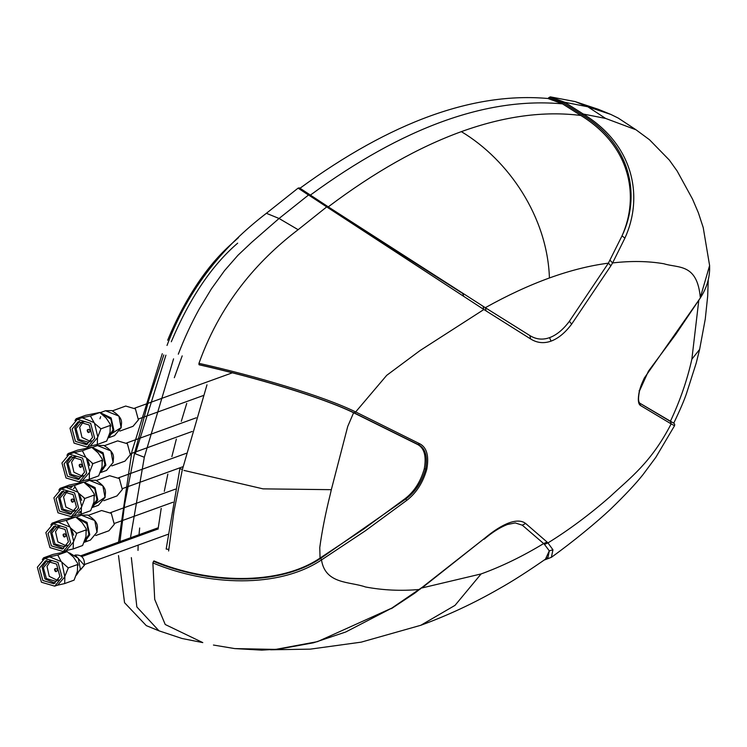 <?xml version="1.0" encoding="UTF-8"?>
<svg xmlns="http://www.w3.org/2000/svg" width="747" height="747" viewBox="0 0 747 747"><rect width="100%" height="100%" fill="white"/><g stroke="black" fill="none" stroke-linecap="round" stroke-linejoin="round"><path stroke-width="1.12" d="M173.556 358.84L144.32 457.267L130.632 536.804M119.95 541.612L124.59 504.617L134.516 453.485L148.522 400.934L163.808 354.909M137.999 550.408L138.158 545.114M139.007 534.712L139.67 527.998M174.322 377.702L182.193 355.871M118.54 542.117L131.874 451.636L162.276 353.686M167.655 340.268C176.18 319.52 186.283 300.415 197.983 282.964C210.103 265.12 220.935 253.121 234.016 241.673L238.48 237.63M171.296 341.752C189.579 298.352 211.7 265.484 237.658 243.167M135.515 453.13L165.918 355.18M206.984 384.798L182.287 469.891L174.004 511.209L168.617 550.997M331.332 489.677L330.333 494.066C325.515 513.338 321.994 531.154 319.772 547.532L320.052 558.074L363.649 529.109L405.191 498.585C414.286 491.526 420.654 481.591 424.277 468.761C426.518 456.184 424.315 448.097 417.676 444.512L353.602 412.755L347.719 426.472L331.332 489.677L263.047 488.865L183.967 470.414M153.91 560.913C207.106 583.388 278.51 586.255 320.052 558.074M198.954 363.331C222.531 297.325 263.784 255.885 298.128 229.702L326.71 206.9L483.879 309.519L420.019 350.576L386.694 375.349L355.675 411.933C322.76 395.807 255.819 376.105 198.954 363.331L198.973 364.648C255.418 377.375 321.696 397.105 354.311 412.914L418.544 444.726C425.426 448.331 427.779 456.454 425.585 469.097C421.878 481.983 415.369 491.881 406.06 498.809L320.743 558.345C277.884 586.881 207.731 583.939 153.555 561.361L152.874 562.93L154.713 599.393L165.227 624.501L202.801 642.607L182.081 638.508L202.801 642.607M353.602 412.755C322.125 397.367 254.69 377.263 199.178 364.807M178.3 354.199C184.266 338.55 191.232 323.498 199.206 309.043L211.42 288.837L224.511 270.657L237.957 255.269L251.655 242.355L279.051 218.479L308.483 195.032L310.014 194.902L299.388 187.87L298.09 188.132L266.39 213.297C231.421 240.16 191.307 280.461 167.011 345.441M310.369 195.116C403.007 127.279 487.053 96.858 562.519 103.87L547.999 98.501C473.766 91.862 391.101 121.78 299.995 188.244L328.278 206.854C374.21 172.23 418.572 147.159 461.357 131.64C508.828 160.129 547.383 217.041 549.428 277.968C528.801 285.447 507.428 295.354 485.307 307.699L327.924 206.648L326.71 206.9L308.558 194.986M308.483 195.032L298.09 188.132M299.995 188.244L299.388 187.87M461.357 131.64C504.113 116.205 543.937 110.817 580.821 115.468L562.519 103.87M563.696 103.105L564.788 102.283L550.306 96.867L548.905 97.577L563.696 103.105L581.988 114.711C632.569 145.338 640.422 197.479 622.018 235.865C639.413 197.245 631.355 146.365 580.821 115.468M548.905 97.577L547.999 98.501M549.428 277.968C570.064 270.517 589.71 265.577 608.385 263.159L622.018 235.865L624.903 238.116C643.232 198.188 634.95 145.609 583.295 114.048L564.751 102.274M624.903 238.116L612.596 262.935C630.982 260.796 648.079 261.067 663.887 263.756C678.481 268.35 697.156 263.121 700.312 297.549L709.603 265.54L703.216 227.574L698.361 212.755L692.525 199.094L677.146 171.026L669.312 160.054L649.516 139.764L636.033 129.801L605.602 118.428L587.777 106.765L610.878 114.45L618.255 118.091M581.988 114.711L583.295 114.048L605.602 118.428M610.066 260.292L612.596 262.935L610.887 265.792L571.651 324.133C565.143 332.798 558.27 338.466 551.034 341.136C543.844 343.695 537.056 342.976 530.65 338.97L483.879 309.519L483.029 306.261M673.785 423.054L674.69 424.287L674.56 425.706L655.857 457.295L643.036 474.588C635.809 483.701 624.978 495.242 610.542 509.221C596.386 522.498 573.304 541.547 551.389 557.318L552.948 549.801L547.953 542.92C568.85 529.996 589.542 514.599 610.028 496.708C630.113 477.875 651.076 462.785 671.142 423.885L640.506 405.509C638.087 403.94 637.695 399.206 639.32 391.307L648.433 371.194L675.652 334.535L700.163 298.202C706.933 287.856 710.08 276.96 709.603 265.54M564.788 102.283L587.777 106.765L575.106 101.583L550.306 96.867M610.878 114.45L598.216 109.267L575.106 101.583M673.775 423.082L670.526 421.495L671.142 423.885L674.569 425.706M640.506 405.509L639.647 403.1L673.738 423.157C680.078 409.972 684.373 399.953 686.633 393.09L696.185 363.145L699.622 349.419L691.853 359.223L698.79 300.369M670.526 421.495L639.787 403.193C638.246 401.849 638.143 397.824 639.488 391.12C639.899 388.347 641.514 383.977 644.334 378.001L700.163 298.212M670.358 421.373C680.003 400.934 687.165 380.214 691.853 359.223M648.433 371.194L648.228 371.81M547.103 542.07L547.953 542.92L544.479 544.404L549.297 550.847L547.943 557.449C528.633 570.932 512.386 581.343 499.201 588.692C473.85 603.259 447.714 615.463 420.785 625.286L455.035 605.35L481.105 573.939C501.751 566.459 522.601 556.338 543.648 543.564L522.312 525.197L515.253 522.937L507.4 524.497L509.071 522.863C516.27 520.314 521.789 520.51 525.627 523.46L547.103 542.07L543.648 543.564L544.479 544.404M481.105 573.939L421.924 587.964M270.573 649.787L310.294 649.143L361.184 642.149L420.785 625.286M391.773 608.123L345.786 631.981L313.563 642.775L278.762 649.134L261.767 650.133L234.726 648.592L275.662 649.404L317.512 641.636L391.773 608.123L422.344 587.217L484.626 538.298C493.692 530.687 501.844 525.543 509.071 522.863M213.446 645.044L234.735 648.592M545.422 559.223L549.297 550.847L552.948 549.801M118.502 555.563L124.553 602.698L146.309 625.641L158.98 630.823L182.081 638.508M131.341 557.617L136.85 606.947L158.98 630.823M419.235 589.495C400.906 591.101 382.978 590.261 365.442 586.965C349.867 581.409 325.281 584.425 321.509 559.923C278.594 588.617 207.955 585.947 152.874 562.93M354.311 412.914L355.675 411.933L419.926 443.867C426.836 447.593 429.133 456.025 426.808 469.172C423.007 482.571 416.368 492.936 406.91 500.257L365.236 530.884L321.509 559.923L320.743 558.345M486.129 310.939L485.307 307.699L529.894 335.58C536.113 339.418 542.677 340.109 549.568 337.644C556.562 335.058 563.163 329.604 569.382 321.285L608.385 263.159L610.887 265.792M463.728 296.438L462.757 293.496C430.533 273.169 376.32 238.377 328.278 206.854M327.924 206.648L310.014 194.902M419.926 443.867L417.676 444.512M406.91 500.257L405.191 498.585M73.636 535.207L71.619 529.651M59.125 526.243L55.53 531.743L57.855 541.864L66.222 545.861M67.081 545.189L64.503 546.739L54.979 544.021L51.926 533.041L57.239 526.663L60.218 526.215M65.904 535.982C64.485 537.616 63.532 537.224 63.047 534.815C64.466 533.181 65.419 533.573 65.904 535.982M55.437 525.841L50.656 532.527L53.597 544.442L63.644 548.541M48.004 533.489L51.366 545.88L62.356 549.12L68.425 541.846L65.064 529.446L54.064 526.205L48.004 533.489M45.866 532.611L53.196 523.815L66.492 527.727L70.563 542.714L63.224 551.519L49.937 547.607L45.866 532.611M175.452 489.136L110.556 512.619M114.459 523.414L172.94 502.255M95.737 535.534L108.922 530.762L114.291 524.329L111.312 513.376L101.601 510.518L88.417 515.29M76.539 517.298L87.016 522.396L89.78 534.787L84.43 542.135M84.943 540.557L88.874 534.422L86.783 523.666L78.043 518.325M64.429 537.056L63.374 534.161M53.196 523.815L57.23 522.414L52.122 523.171L61.441 519.8L75.671 516.924L82.011 522.489L86.185 528.745L86.129 529.903L86.652 530.659L86.185 528.745M57.23 522.414L66.278 520.388L70.386 527.802L76.81 533.274L86.129 529.903L85.942 536.663L82.6 545.515L73.187 548.942L65.082 550.782M76.81 533.274L73.374 542.173L66.166 550.455L63.224 551.519M73.374 542.173L73.187 548.942M66.278 520.388L75.596 517.017M50.852 525.01L52.029 523.255M70.386 527.802L73.617 541.127M58.173 522.237L69.686 526.943M196.209 417.806L126.626 442.98M130.538 453.774L192.203 431.458M111.817 465.895L125.001 461.123L130.361 454.69L127.392 443.737L117.671 440.879L104.487 445.642M92.619 447.658L103.095 452.757L105.859 465.148L100.509 472.496M101.022 470.918L104.954 464.774L102.862 454.017L94.122 448.686M80.499 467.417L79.453 464.522M79.303 481.88L66.007 477.959L61.945 462.972L69.275 454.167L82.572 458.088L86.643 473.075L79.303 481.88L82.245 480.816L89.453 472.534L92.889 463.635L85.765 457.304L74.242 452.589L68.201 453.532L77.52 450.161L91.75 447.285L98.09 452.841L102.264 459.106L102.731 461.011L102.199 460.255L102.264 459.106M98.679 475.848L102.022 467.024L102.199 460.255L92.889 463.635M81.162 481.143L89.266 479.303L98.679 475.876M89.266 479.303L89.453 472.534M85.765 457.304L82.357 450.749L91.666 447.378M82.357 450.749L74.242 452.589M73.299 452.775L69.275 454.167M67.94 453.774L66.931 455.362M89.696 471.488L86.465 458.163M84.504 472.207L81.143 459.807L70.143 456.566L64.083 463.85L67.445 476.241L78.435 479.481L84.504 472.207M71.507 456.193L66.735 462.888L69.676 474.803L79.724 478.892M83.16 475.55L80.583 477.1L71.058 474.382L68.005 463.401L73.318 457.024L76.297 456.576M89.705 465.568L87.688 460.012M75.204 456.604L71.609 462.104L73.934 472.225L82.301 476.222M81.974 466.343C80.564 467.977 79.612 467.585 79.126 465.176C80.545 463.542 81.498 463.934 81.974 466.343M42.346 559.634L43.615 557.804L52.934 554.433L67.155 551.557L73.495 557.113L77.669 563.369L77.613 564.527L78.136 565.283L77.679 563.369M44.689 558.439L57.977 562.351L62.048 577.347L54.718 586.143L41.421 582.23L37.35 567.244L44.689 558.439L49.657 556.86L61.17 561.567L68.294 567.897L77.613 564.527L77.427 571.296L74.084 580.139L64.681 583.566L56.567 585.415M69.527 552.948L78.267 558.28L80.368 569.046L76.427 575.19M167.907 534.348L84.598 564.499M81.74 556.599L158.093 528.969M55.913 571.679L54.867 568.784M49.657 556.86L57.762 555.012L61.17 561.567M57.388 570.605C55.969 572.239 55.017 571.857 54.54 569.447C55.95 567.813 56.903 568.196 57.388 570.605M50.609 560.876L47.014 566.366L49.246 576.367L57.706 580.484M58.565 579.812L55.988 581.371L46.351 578.523L43.41 567.673L48.723 561.296L51.702 560.838M46.921 560.455L42.14 567.15L44.969 578.925L55.129 583.164M59.909 576.469L53.849 583.752L42.85 580.503L39.488 568.112L45.558 560.829L56.548 564.078L59.909 576.469M43.615 557.804L48.714 557.047M61.88 562.426L64.858 576.796L57.659 585.078L54.718 586.143M64.858 576.796L64.681 583.566M67.081 551.641L57.762 555.012M68.294 567.897L65.101 575.75M83.234 421.784L79.649 427.284L81.974 437.406L90.34 441.402M91.199 440.73L88.622 442.28L79.098 439.563L76.045 428.582L81.358 422.204L84.336 421.756M90.014 431.523C88.604 433.157 87.651 432.765 87.166 430.356C88.585 428.722 89.537 429.114 90.014 431.523M79.546 421.373L74.775 428.068L77.716 439.983L87.763 444.073M72.114 429.03L75.484 441.421L86.475 444.661L92.544 437.387L89.182 424.987L78.183 421.747L72.114 429.03M69.985 428.152L77.314 419.347L90.611 423.269L94.682 438.256L87.343 447.061L74.046 443.139L69.985 428.152M232.513 372.753L134.665 408.161M138.578 418.955L203.305 395.536M119.856 431.075L133.041 426.304L138.4 419.87L135.431 408.917L125.711 406.051L112.526 410.822M100.658 412.83L111.135 417.937L113.899 430.328L108.548 437.677M109.062 436.099L112.993 429.955L110.901 419.198L102.162 413.857M88.538 432.597L87.492 429.702M77.314 419.347L81.339 417.956L76.241 418.712L85.56 415.341L99.79 412.465L106.13 418.021L110.304 424.287L110.239 425.435L110.771 426.192L110.304 424.287M81.339 417.956L90.396 415.93L94.505 423.344L100.929 428.806L110.239 425.435L110.061 432.205L106.718 441.029M106.709 441.057L97.306 444.484L89.201 446.323M100.929 428.806L97.493 437.714L90.284 445.996L87.343 447.061M97.493 437.714L97.306 444.484M94.505 423.344L97.736 436.668M90.396 415.93L99.706 412.559M74.971 420.542L76.147 418.787M82.282 417.769L93.805 422.485M186.311 453.298L118.586 477.8M122.499 488.594L183.034 466.688M103.777 500.714L116.962 495.943L122.321 489.509L119.352 478.556L109.641 475.699L96.447 480.47M84.579 482.478L95.056 487.576L97.82 499.967L92.469 507.316M92.983 505.738L96.914 499.594L94.822 488.846L86.082 483.505M73.458 488.725L74.588 487.558M72.459 502.236L71.413 499.341M70.078 486.614L70.031 487.511M73.122 515.962L81.227 514.123L81.414 507.353L84.85 498.454L78.426 492.983L74.317 485.569L60.162 488.351L69.48 484.98L83.711 482.104L90.051 487.66L94.225 493.926L94.692 495.84L94.159 495.084L94.225 493.926M72.487 486.064L71.096 487.772M79.621 511.331L80.676 511.592M78.23 513.04L80.639 512.489M90.648 510.668L93.982 501.844L94.159 495.084L84.85 498.454M81.227 514.123L90.639 510.696M74.317 485.569L83.636 482.198M65.269 487.595L61.235 488.986L74.532 492.908L78.603 507.895L71.264 516.7L57.967 512.778L53.905 497.791L61.235 488.996M59.9 488.594L58.892 490.181M71.264 516.7L74.205 515.635L81.414 507.353M81.656 506.307L78.426 492.983M77.725 492.124L66.212 487.408M76.465 507.026L73.103 494.626L62.104 491.386L56.044 498.669L59.405 511.06L70.395 514.3L76.465 507.026M63.476 491.012L58.696 497.707L61.637 509.622L71.684 513.721M75.12 510.369L72.543 511.919L63.019 509.202L59.965 498.221L65.278 491.843L68.257 491.395M81.675 500.387L79.658 494.831M67.165 491.423L63.57 496.923L65.895 507.045L74.261 511.041M73.944 501.162C72.524 502.796 71.572 502.404 71.086 499.995C72.506 498.361 73.458 498.753 73.944 501.162M181.932 469.228L179.859 468.752L166.17 549.054L168.374 549.344M134.516 453.485L144.32 457.267M186.741 403.399L181.306 421.317M161.212 508.371L158.075 529.128M167.851 474.056L164.293 491.302M176.348 439.068L171.866 456.65M424.277 468.761L426.808 469.172M298.128 229.702L279.051 218.479L266.39 213.297M639.133 390.625L639.32 391.307L639.133 390.625M525.627 523.46L522.312 525.197M420.01 589.364L419.048 589.635M391.391 608.656L414.753 593.165L422.344 587.217M421.887 587.992L484.626 538.298M530.65 338.97L529.894 335.58M551.034 341.136L549.568 337.644M569.382 321.285L571.651 324.133M90.406 540.081L97.091 532.088C96.793 527.671 100.705 523.105 87.735 515.066L81.404 515.206L94.776 520.566L96.989 532.181L90.406 540.081L84.392 542.257M86.531 540.632L84.99 540.417M76.399 533.666L76.101 533.106M106.485 470.442L113.171 462.449C112.872 458.032 116.784 453.466 103.814 445.427L97.484 445.567L110.855 450.927L113.068 462.533L106.485 470.442L100.471 472.618M92.479 464.027L92.18 463.467M75.148 555.012L84.327 565.255L80.069 570.11M109.361 435.053L120.715 427.863M114.524 435.613L121.21 427.629C120.911 423.213 124.824 418.647 111.854 410.607L105.523 410.747L118.894 416.098L121.107 427.714L114.524 435.613L108.511 437.798M100.64 416.686L99.958 418.768M94.057 504.841L104.636 497.502M98.445 505.261L105.131 497.269C104.832 492.852 108.745 488.286 95.775 480.246L89.444 480.386L102.815 485.746L105.028 497.362L98.445 505.261L92.432 507.437M84.439 498.847L84.14 498.286M636.042 129.801L618.077 117.97M708.249 280.004L707.67 296.214L705.261 319.09L699.612 349.456M484.149 539.203C492.292 532.256 500.042 527.354 507.4 524.497M544.274 560.026L551.389 557.318M81.404 515.206L76.138 517.12M97.484 445.567L92.217 447.472M158.261 527.746L80.704 555.815M74.98 555.077C81.498 554.517 84.663 557.869 84.486 565.124L80.377 569.998M105.523 410.747L100.257 412.652M89.444 480.386L84.178 482.301"/></g></svg>
